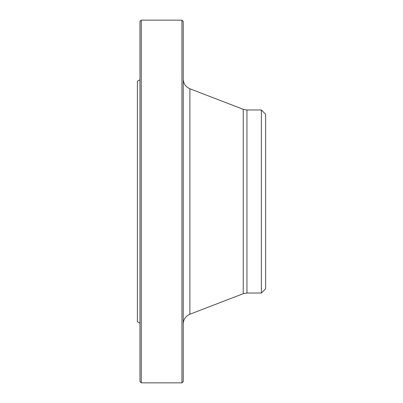 <?xml version="1.0" encoding="UTF-8"?>
<svg xmlns="http://www.w3.org/2000/svg" width="403" height="403" viewBox="0 0 403 403"><rect width="100%" height="100%" fill="white"/><g stroke="black" fill="none" stroke-linecap="round" stroke-linejoin="round"><path stroke-width="0.6" d="M181.939 201.5L181.939 20.15L141.267 20.15L141.267 382.85L181.939 382.85L181.939 201.5M139.972 323.271L137.378 321.775L137.378 81.225L139.972 79.729M141.267 382.85L139.972 381.555L139.972 21.445L141.267 20.15M181.939 20.15L183.234 21.445L183.234 381.555L181.939 382.85M261.376 109.984L265.622 114.225L265.622 288.775L261.376 293.016L261.376 109.984L246.948 109.984L246.948 293.016L243.226 293.706L243.226 109.294L189.878 88.771L189.878 314.229C185.672 316.088 183.456 319.312 183.234 323.901M243.226 293.706L189.878 314.229M261.376 293.016L246.948 293.016M246.948 109.984L243.226 109.294M189.878 88.771C185.672 86.912 183.456 83.688 183.234 79.099"/></g></svg>
